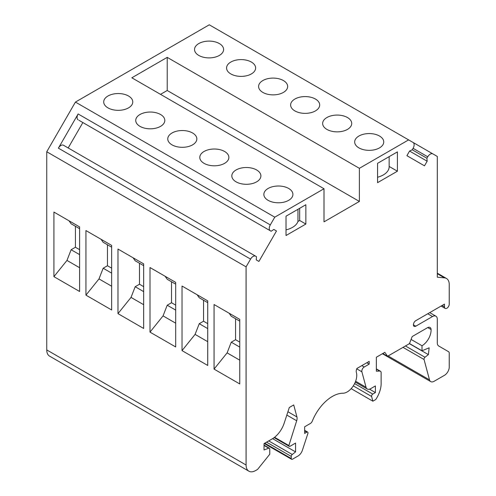 <?xml version="1.0" encoding="UTF-8"?>
<svg xmlns="http://www.w3.org/2000/svg" width="496" height="496" viewBox="0 0 496 496"><rect width="100%" height="100%" fill="white"/><g stroke="black" fill="none" stroke-linecap="round" stroke-linejoin="round"><path stroke-width="0.74" d="M75.429 226.275L75.429 247.25L79.608 249.668M75.429 247.25L71.126 249.736L66.966 260.419L53.915 276.65L53.915 212.071L79.608 226.908L79.608 291.487L53.915 276.65M79.608 254.634L71.126 249.736M409.417 343.666L428.383 354.609L424.998 357.25A1.693 0.973 -60 0 0 424.055 359.513L429.505 379.862A6.758 3.906 120 0 0 430.745 381.622A6.758 3.906 120 0 0 434.124 381.288L444.472 375.311A6.758 3.906 120 0 0 449.252 367.034L449.252 353.233A3.379 1.953 120 0 0 448.551 351.689L438.7 345.997A6.758 3.906 -60 0 1 437.305 342.903L437.305 319.288A6.758 3.906 120 0 0 435.903 316.194A6.758 3.906 120 0 0 432.524 316.529L415.791 326.188A3.379 1.953 -60 0 1 414.098 326.356A3.379 1.953 -60 0 1 413.583 323.646A3.379 1.953 -60 0 1 415.791 320.664L444.472 304.104L444.472 306.869A3.379 1.953 120 0 0 445.172 308.413A3.379 1.953 120 0 0 447.776 307.508A3.379 1.953 120 0 0 449.252 304.104L449.252 284.642A13.522 7.806 120 0 0 446.456 278.454A13.522 7.806 120 0 0 444.472 277.847L437.305 277.202L437.305 156.451L432.834 153.865A5.072 2.926 120 0 0 427.763 156.798L426.92 158.261L412.244 149.786L413.087 148.323A5.072 2.926 120 0 0 413.087 142.47L209.281 24.8L75.429 102.077L274.772 217.167L270.301 224.911A5.072 2.926 120 0 0 270.301 230.764L78.976 120.305M264.238 443.492L291.611 459.296A1.693 0.973 -60 0 0 292.46 459.215L298.053 455.985A6.758 3.906 120 0 0 302.38 450.3L307.88 433.504A1.693 0.973 120 0 0 307.644 432.084A1.693 0.973 120 0 0 306.801 432.165L304.649 433.411L304.649 426.783L310.304 423.522A3.379 1.953 120 0 0 312.344 421.011A33.127 19.127 -60 0 1 343.065 393.235A13.522 7.806 120 0 0 353.412 385.702A13.522 7.806 120 0 0 356.364 372.446A5.072 2.926 -60 0 1 356.934 368.447L369.185 361.373L369.185 364.132L364.207 367.009A3.379 1.953 120 0 0 361.894 371.814L366.036 387.252A6.758 3.906 120 0 0 367.269 389.013A6.758 3.906 120 0 0 370.648 388.678L375.398 385.938L375.398 392.565L372.769 394.078A1.693 0.973 120 0 0 371.616 396.484L372.874 401.196L375.745 399.54A20.28 11.712 120 0 0 381.133 382.627L381.133 372.775A3.379 1.953 120 0 0 380.432 371.225A3.379 1.953 120 0 0 379.756 371.07L376.352 371.2L376.352 357.238L384.828 352.34L387.587 356.271L382.807 353.505M387.587 356.271L409.448 343.647L412.207 336.536L427.502 327.701A5.072 2.926 -60 0 1 430.038 327.453A5.072 2.926 -60 0 1 431.08 329.524L427.726 327.583M270.301 230.764L271.145 231.254L273.817 229.437L276.483 230.981L258.906 261.423L256.24 259.885L256.475 256.661L255.626 256.178A5.072 2.926 120 0 0 250.561 259.104L246.09 266.848L246.09 465.012A13.522 7.806 120 0 0 248.887 471.2A13.522 7.806 120 0 0 255.651 470.53L257.56 469.427L269.75 454.262L269.75 448.985A1.693 0.973 120 0 0 269.402 448.21A1.693 0.973 120 0 0 268.764 448.192L264.015 449.971L264.015 443.622L272.242 438.873A18.594 10.732 120 0 0 284.158 423.231L289.311 407.489L293.694 404.959A3.379 1.953 -60 0 1 293.812 405.282L296.937 416.956A6.758 3.906 -60 0 1 296.689 420.769L288.87 445.551L274.561 437.292M369.185 364.132L366.792 362.756M408.617 139.891L359.383 168.318L359.383 201.438L324.006 221.861L324.006 188.74L131.837 77.791L167.214 57.369L167.214 90.489L160.518 94.352M111.637 273.122L103.156 268.224L107.458 265.744L111.637 268.156M207.725 328.6L199.243 323.702L203.54 321.216L207.725 323.634M175.696 310.105L167.214 305.207L171.517 302.727L175.696 305.139M143.666 291.617L135.185 286.719L139.488 284.233L143.666 286.651M239.754 347.088L231.266 342.19L235.569 339.71L239.754 342.122M426.92 158.261L427.149 161.206L424.483 165.831L406.906 155.682L409.572 151.063L412.244 149.786M219.35 55.434A14.533 8.389 0 0 0 223.603 49.501A14.533 8.389 0 0 0 209.07 41.106A14.533 8.389 0 0 0 194.537 49.501A14.533 8.389 0 0 0 198.791 55.434A14.533 8.389 0 0 0 219.35 55.434M251.379 73.923A14.533 8.389 0 0 0 255.632 67.989A14.533 8.389 0 0 0 241.099 59.601A14.533 8.389 0 0 0 226.567 67.989A14.533 8.389 0 0 0 230.82 73.923A14.533 8.389 0 0 0 251.379 73.923M283.408 92.417A14.533 8.389 0 0 0 287.661 86.484A14.533 8.389 0 0 0 273.129 78.089A14.533 8.389 0 0 0 258.59 86.484A14.533 8.389 0 0 0 262.849 92.417A14.533 8.389 0 0 0 283.408 92.417M315.431 110.906A14.533 8.389 0 0 0 319.691 104.972A14.533 8.389 0 0 0 305.158 96.584A14.533 8.389 0 0 0 290.619 104.972A14.533 8.389 0 0 0 294.878 110.906A14.533 8.389 0 0 0 315.431 110.906M347.46 129.4A14.533 8.389 0 0 0 351.72 123.467A14.533 8.389 0 0 0 337.187 115.072A14.533 8.389 0 0 0 322.648 123.467A14.533 8.389 0 0 0 326.907 129.4A14.533 8.389 0 0 0 347.46 129.4M379.49 147.889A14.533 8.389 0 0 0 383.749 141.955A14.533 8.389 0 0 0 369.21 133.567A14.533 8.389 0 0 0 354.677 141.955A14.533 8.389 0 0 0 358.937 147.889A14.533 8.389 0 0 0 379.49 147.889M324.006 188.74L274.772 217.167M359.383 168.318L167.214 57.369M128.52 107.874A14.533 8.389 0 0 0 132.779 101.94A14.533 8.389 0 0 0 118.246 93.546A14.533 8.389 0 0 0 103.707 101.94A14.533 8.389 0 0 0 107.967 107.874A14.533 8.389 0 0 0 128.52 107.874M160.549 126.362A14.533 8.389 0 0 0 164.808 120.429A14.533 8.389 0 0 0 150.269 112.04A14.533 8.389 0 0 0 135.737 120.429A14.533 8.389 0 0 0 139.996 126.362A14.533 8.389 0 0 0 160.549 126.362M192.578 144.857A14.533 8.389 0 0 0 196.838 138.923A14.533 8.389 0 0 0 182.299 130.529A14.533 8.389 0 0 0 167.766 138.923A14.533 8.389 0 0 0 172.025 144.857A14.533 8.389 0 0 0 192.578 144.857M224.607 163.345A14.533 8.389 0 0 0 228.867 157.412A14.533 8.389 0 0 0 214.328 149.023A14.533 8.389 0 0 0 199.795 157.412A14.533 8.389 0 0 0 204.048 163.345A14.533 8.389 0 0 0 224.607 163.345M256.637 181.84A14.533 8.389 0 0 0 260.89 175.906A14.533 8.389 0 0 0 246.357 167.512A14.533 8.389 0 0 0 231.824 175.906A14.533 8.389 0 0 0 236.077 181.84A14.533 8.389 0 0 0 256.637 181.84M288.666 200.328A14.533 8.389 0 0 0 292.919 194.395A14.533 8.389 0 0 0 278.386 186.006A14.533 8.389 0 0 0 263.853 194.395A14.533 8.389 0 0 0 268.107 200.328A14.533 8.389 0 0 0 288.666 200.328M63.457 145.229L255.626 256.178L63.457 145.229A5.072 2.926 120 0 0 58.385 148.155L78.126 113.962A5.072 2.926 120 0 0 78.126 119.815M276.483 230.981L273.817 229.437M82.863 122.549L68.188 147.957M246.09 266.848L46.748 151.757L75.429 102.077M246.09 465.012L46.748 349.922A13.522 7.806 120 0 0 49.544 356.109L248.887 471.2M288.87 445.551A1.693 0.973 120 0 0 289.224 446.326A1.693 0.973 120 0 0 290.067 446.245L295.566 443.071L295.566 451.899L272.614 438.65M291.611 459.296A1.693 0.973 -60 0 1 291.264 458.527L291.264 456.419A1.693 0.973 -60 0 1 292.249 454.491L295.566 451.899M375.398 392.565L369.526 389.174M372.874 401.196L351.162 388.659M428.383 354.609L429.152 347.814L422.003 350.777L409.485 343.548M431.08 329.524A12.791 7.384 -60 0 1 422.003 345.737L411.085 339.431M422.003 350.777L422.003 345.737M359.383 201.438L167.214 90.489M69.018 220.788L71.126 223.789L79.608 228.687M85.944 295.145L111.637 309.975L111.637 245.396L85.944 230.559L85.944 295.145L98.995 278.907L103.156 268.224M117.974 313.633L143.666 328.47L143.666 263.884L117.974 249.054L117.974 313.633L131.025 297.402L135.185 286.719M150.003 332.128L175.696 346.958L175.696 282.379L150.003 267.542L150.003 332.128L163.054 315.89L167.214 305.207M182.032 350.616L207.725 365.453L207.725 300.867L182.032 286.037L182.032 350.616L195.083 334.385L199.243 323.702M214.061 369.111L239.754 383.941L239.754 319.362L214.061 304.525L214.061 369.111L227.112 352.873L231.266 342.19M46.748 349.922L46.748 151.757M107.458 244.77L107.458 265.744M111.637 247.182L103.156 242.284L101.048 239.283M79.608 267.716L66.966 260.419M432.834 153.865L413.118 142.482L432.834 153.865M427.149 161.206L409.572 151.063M143.666 265.67L135.185 260.772L133.071 257.771M143.666 304.699L131.025 297.402M171.517 281.753L171.517 302.727M175.696 284.165L167.214 279.267L165.1 276.26M207.725 302.653L199.243 297.755L197.129 294.754M207.725 341.682L195.083 334.385M235.569 318.736L235.569 339.71M239.754 321.148L231.266 316.25L229.158 313.243M239.754 360.17L227.112 352.873M305.858 224.056L286.018 235.513L286.018 216.194L305.858 204.736L305.858 224.056L299.658 220.478L297.953 221.464A19.945 11.513 180 0 1 286.018 229.871M299.658 220.478L299.658 208.32M297.953 221.464L297.953 209.3M397.401 171.207L397.401 151.888L377.561 163.339L377.561 182.658L397.401 171.207L389.155 166.445M377.561 177.252A19.945 11.513 0 0 0 389.155 166.799L389.155 156.643M203.54 300.241L203.54 321.216M175.696 323.187L163.054 315.89M139.488 263.258L139.488 284.233M111.637 286.204L98.995 278.907M444.472 306.869L442.085 305.486M270.301 224.911L78.126 113.962M250.561 259.104L58.385 148.155M268.764 448.192L264.015 445.451M293.812 405.282L293.471 405.083M296.937 416.956L287.916 411.742M296.689 420.769L286.824 415.078M306.801 432.165L304.649 430.925M264.734 443.207L291.264 458.527M268.72 440.907L292.249 454.491M266.557 442.153L291.264 456.419M364.207 367.009L361.813 365.626M361.894 371.814L356.754 368.844M366.036 387.252L355.632 381.244M372.769 394.078L354.609 383.6M371.616 396.484L353.288 385.9M379.756 371.07L376.352 369.105M429.505 379.862L388.114 355.967M424.055 359.513L403.012 347.367M424.998 357.25L405.443 345.96M432.524 316.529L427.744 313.763M415.791 326.188L413.404 324.806M444.472 277.847L437.305 273.705M427.763 156.798L413.087 148.323M269.402 448.21L264.015 445.098M289.224 446.326L274.139 437.615M307.644 432.084L304.649 430.354M367.269 389.013L355.297 382.1M380.432 371.225L376.352 368.869M430.745 381.622L382.428 353.729M435.903 316.194L429.722 312.623M445.172 308.413L441.093 306.057M446.456 278.454L437.305 273.172"/></g></svg>
